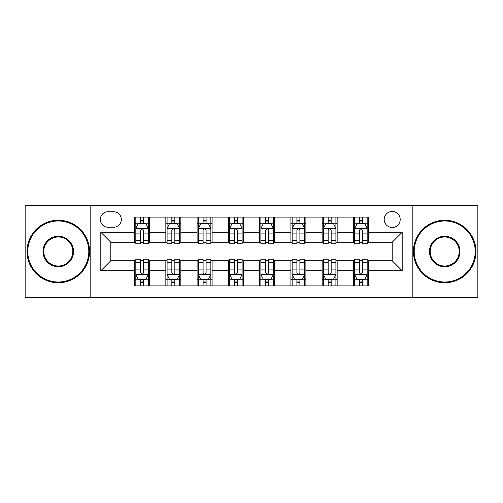 <?xml version="1.0" encoding="UTF-8"?>
<svg xmlns="http://www.w3.org/2000/svg" width="503" height="503" viewBox="0 0 503 503"><rect width="100%" height="100%" fill="white"/><g stroke="black" fill="none" stroke-linecap="round" stroke-linejoin="round"><path stroke-width="0.75" d="M392.189 211.48A8.004 8.004 0 0 0 384.185 219.484A8.004 8.004 0 0 0 392.189 227.488A8.004 8.004 0 0 0 400.193 219.484A8.004 8.004 0 0 0 392.189 211.48M412.196 297.77L477.85 297.77L477.85 205.23L412.196 205.23L412.196 297.77L90.804 297.77L90.804 205.23L25.15 205.23L25.15 297.77L90.804 297.77M108.063 227.237L113.565 227.237A7.752 7.752 0 0 0 121.317 219.484A7.752 7.752 0 0 0 113.565 211.732L108.063 211.732A7.752 7.752 0 0 0 100.311 219.484A7.752 7.752 0 0 0 108.063 227.237M412.196 205.23L90.804 205.23M134.571 270.759L100.807 270.759L100.807 232.241L134.571 232.241L134.571 242.245L110.811 242.245L110.811 260.755L134.571 260.755L134.571 285.893L368.429 285.893L368.429 260.755L392.189 260.755L392.189 242.245L368.429 242.245L368.429 232.241L402.193 232.241L402.193 270.759L368.429 270.759M368.429 232.241L368.429 217.107L134.571 217.107L134.571 232.241M353.42 217.107L353.42 242.245L354.672 242.245M359.425 242.245L362.424 242.245M367.177 242.245L368.429 242.245M353.42 242.245L335.91 242.245M322.159 217.107L322.159 242.245L323.404 242.245M328.157 242.245L331.163 242.245M322.159 242.245L304.648 242.245M290.891 217.107L290.891 242.245L292.142 242.245M296.896 242.245L299.895 242.245M290.891 242.245L273.387 242.245M259.63 217.107L259.63 242.245L260.881 242.245M265.634 242.245L268.633 242.245M259.63 242.245L242.119 242.245M228.362 217.107L228.362 242.245L229.613 242.245M234.367 242.245L237.366 242.245M228.362 242.245L210.858 242.245M197.101 217.107L197.101 242.245L198.352 242.245M203.105 242.245L206.104 242.245M197.101 242.245L179.596 242.245M165.839 217.107L165.839 242.245L167.09 242.245M171.837 242.245L174.843 242.245M165.839 242.245L148.328 242.245M134.571 242.245L135.823 242.245M140.576 242.245L143.575 242.245M134.571 260.755L135.823 260.755M140.576 260.755L143.575 260.755M148.328 260.755L149.58 260.755L149.58 285.893M167.09 260.755L149.58 260.755M171.837 260.755L174.843 260.755M179.596 260.755L180.841 260.755L180.841 285.893M198.352 260.755L180.841 260.755M203.105 260.755L206.104 260.755M210.858 260.755L212.109 260.755L212.109 285.893M229.613 260.755L212.109 260.755M234.367 260.755L237.366 260.755M242.119 260.755L243.37 260.755L243.37 285.893M260.881 260.755L243.37 260.755M265.634 260.755L268.633 260.755M273.387 260.755L274.638 260.755L274.638 285.893M292.142 260.755L274.638 260.755M296.896 260.755L299.895 260.755M304.648 260.755L305.899 260.755L305.899 285.893M323.404 260.755L305.899 260.755M328.157 260.755L331.163 260.755M335.91 260.755L337.161 260.755L337.161 285.893M354.672 260.755L337.161 260.755M359.425 260.755L362.424 260.755M367.177 260.755L368.429 260.755M149.58 217.107L149.58 242.245M134.571 223.363L135.823 223.363M140.576 223.363L143.575 223.363M148.328 223.363L149.58 223.363M134.571 279.637L135.823 279.637M140.576 279.637L143.575 279.637M148.328 279.637L149.58 279.637M165.839 260.755L165.839 285.893M180.841 217.107L180.841 242.245M165.839 223.363L167.09 223.363M171.837 223.363L174.843 223.363M179.596 223.363L180.841 223.363M165.839 279.637L167.09 279.637M171.837 279.637L174.843 279.637M179.596 279.637L180.841 279.637M197.101 260.755L197.101 285.893M197.101 279.637L198.352 279.637M203.105 279.637L206.104 279.637M210.858 279.637L212.109 279.637M212.109 217.107L212.109 242.245M197.101 223.363L198.352 223.363M203.105 223.363L206.104 223.363M210.858 223.363L212.109 223.363M228.362 260.755L228.362 285.893M228.362 279.637L229.613 279.637M234.367 279.637L237.366 279.637M242.119 279.637L243.37 279.637M243.37 217.107L243.37 242.245M228.362 223.363L229.613 223.363M234.367 223.363L237.366 223.363M242.119 223.363L243.37 223.363M259.63 260.755L259.63 285.893M259.63 279.637L260.881 279.637M265.634 279.637L268.633 279.637M273.387 279.637L274.638 279.637M274.638 217.107L274.638 242.245M259.63 223.363L260.881 223.363M265.634 223.363L268.633 223.363M273.387 223.363L274.638 223.363M290.891 260.755L290.891 285.893M290.891 279.637L292.142 279.637M296.896 279.637L299.895 279.637M304.648 279.637L305.899 279.637M305.899 217.107L305.899 242.245M290.891 223.363L292.142 223.363M296.896 223.363L299.895 223.363M304.648 223.363L305.899 223.363M322.159 260.755L322.159 285.893M322.159 279.637L323.404 279.637M328.157 279.637L331.163 279.637M335.91 279.637L337.161 279.637M337.161 217.107L337.161 242.245M322.159 223.363L323.404 223.363M328.157 223.363L331.163 223.363M335.91 223.363L337.161 223.363M353.42 260.755L353.42 285.893M353.42 279.637L354.672 279.637M359.425 279.637L362.424 279.637M367.177 279.637L368.429 279.637M353.42 223.363L354.672 223.363M359.425 223.363L362.424 223.363M367.177 223.363L368.429 223.363M110.811 242.245L100.807 232.241M110.811 260.755L100.807 270.759M402.193 232.241L392.189 242.245M402.193 270.759L392.189 260.755M143.575 220.364L140.576 220.364M148.328 240.61L143.575 240.61L143.575 243.748L148.328 243.748L148.328 228.488L145.826 223.489L138.325 223.489L135.823 228.488L135.823 243.748L140.576 243.748L140.576 240.61L135.823 240.61M135.823 228.488L135.823 217.107M148.328 228.488L148.328 217.107M140.576 223.489L140.576 217.107M143.575 217.107L143.575 223.489M143.575 240.61L143.575 230.368C142.575 228.437 141.576 228.437 140.576 230.368L140.576 240.61M140.576 282.636L143.575 282.636M135.823 262.39L140.576 262.39L140.576 259.252L135.823 259.252L135.823 274.512L138.325 279.511L145.826 279.511L148.328 274.512L148.328 259.252L143.575 259.252L143.575 262.39L148.328 262.39M148.328 274.512L148.328 285.893M135.823 274.512L135.823 285.893M143.575 279.511L143.575 285.893M140.576 285.893L140.576 279.511M140.576 262.39L140.576 272.632C141.576 274.563 142.575 274.563 143.575 272.632L143.575 262.39M174.843 220.364L171.837 220.364M179.596 240.61L174.843 240.61L174.843 243.748L179.596 243.748L179.596 228.488L177.094 223.489L169.586 223.489L167.09 228.488L167.09 243.748L171.837 243.748L171.837 240.61L167.09 240.61M167.09 228.488L167.09 217.107M179.596 228.488L179.596 217.107M171.837 223.489L171.837 217.107M174.843 217.107L174.843 223.489M174.843 240.61L174.843 230.368C173.843 228.437 172.843 228.437 171.837 230.368L171.837 240.61M206.104 220.364L203.105 220.364M210.858 240.61L206.104 240.61L206.104 243.748L210.858 243.748L210.858 228.488L208.355 223.489L200.854 223.489L198.352 228.488L198.352 243.748L203.105 243.748L203.105 240.61L198.352 240.61M198.352 228.488L198.352 217.107M210.858 228.488L210.858 217.107M203.105 223.489L203.105 217.107M206.104 217.107L206.104 223.489M206.104 240.61L206.104 230.368C205.105 228.437 204.105 228.437 203.105 230.368L203.105 240.61M237.366 220.364L234.367 220.364M242.119 240.61L237.366 240.61L237.366 243.748L242.119 243.748L242.119 228.488L239.617 223.489L232.116 223.489L229.613 228.488L229.613 243.748L234.367 243.748L234.367 240.61L229.613 240.61M229.613 228.488L229.613 217.107M242.119 228.488L242.119 217.107M234.367 223.489L234.367 217.107M237.366 217.107L237.366 223.489M237.366 240.61L237.366 230.368C236.372 228.437 235.366 228.437 234.367 230.368L234.367 240.61M171.837 282.636L174.843 282.636M167.09 262.39L171.837 262.39L171.837 259.252L167.09 259.252L167.09 274.512L169.586 279.511L177.094 279.511L179.596 274.512L179.596 259.252L174.843 259.252L174.843 262.39L179.596 262.39M179.596 274.512L179.596 285.893M167.09 274.512L167.09 285.893M174.843 279.511L174.843 285.893M171.837 285.893L171.837 279.511M171.837 262.39L171.837 272.632C172.837 274.563 173.837 274.563 174.843 272.632L174.843 262.39M203.105 282.636L206.104 282.636M198.352 262.39L203.105 262.39L203.105 259.252L198.352 259.252L198.352 274.512L200.854 279.511L208.355 279.511L210.858 274.512L210.858 259.252L206.104 259.252L206.104 262.39L210.858 262.39M210.858 274.512L210.858 285.893M198.352 274.512L198.352 285.893M206.104 279.511L206.104 285.893M203.105 285.893L203.105 279.511M203.105 262.39L203.105 272.632C204.105 274.563 205.105 274.563 206.104 272.632L206.104 262.39M234.367 282.636L237.366 282.636M229.613 262.39L234.367 262.39L234.367 259.252L229.613 259.252L229.613 274.512L232.116 279.511L239.617 279.511L242.119 274.512L242.119 259.252L237.366 259.252L237.366 262.39L242.119 262.39M242.119 274.512L242.119 285.893M229.613 274.512L229.613 285.893M237.366 279.511L237.366 285.893M234.367 285.893L234.367 279.511M234.367 262.39L234.367 272.632C235.366 274.563 236.366 274.563 237.366 272.632L237.366 262.39M268.633 220.364L265.634 220.364M273.387 240.61L268.633 240.61L268.633 243.748L273.387 243.748L273.387 228.488L270.884 223.489L263.383 223.489L260.881 228.488L260.881 243.748L265.634 243.748L265.634 240.61L260.881 240.61M260.881 228.488L260.881 217.107M273.387 228.488L273.387 217.107M265.634 223.489L265.634 217.107M268.633 217.107L268.633 223.489M268.633 240.61L268.633 230.368C267.634 228.437 266.634 228.437 265.634 230.368L265.634 240.61M265.634 282.636L268.633 282.636M260.881 262.39L265.634 262.39L265.634 259.252L260.881 259.252L260.881 274.512L263.383 279.511L270.884 279.511L273.387 274.512L273.387 259.252L268.633 259.252L268.633 262.39L273.387 262.39M273.387 274.512L273.387 285.893M260.881 274.512L260.881 285.893M268.633 279.511L268.633 285.893M265.634 285.893L265.634 279.511M265.634 262.39L265.634 272.632C266.628 274.563 267.634 274.563 268.633 272.632L268.633 262.39M58.291 220.987A30.513 30.513 0 0 0 27.778 251.5A30.513 30.513 0 0 0 58.291 282.013A30.513 30.513 0 0 0 88.805 251.5A30.513 30.513 0 0 0 58.291 220.987M58.291 282.761A31.261 31.261 0 0 1 27.024 251.5A31.261 31.261 0 0 1 58.291 220.239A31.261 31.261 0 0 1 89.553 251.5A31.261 31.261 0 0 1 58.291 282.761M58.291 236.24A15.26 15.26 0 0 1 73.545 251.5A15.26 15.26 0 0 1 58.291 266.76A15.26 15.26 0 0 1 43.032 251.5A15.26 15.26 0 0 1 58.291 236.24M58.291 266.005A14.505 14.505 0 0 0 72.797 251.5A14.505 14.505 0 0 0 58.291 236.995A14.505 14.505 0 0 0 43.786 251.5A14.505 14.505 0 0 0 58.291 266.005M444.709 220.987A30.513 30.513 0 0 0 414.195 251.5A30.513 30.513 0 0 0 444.709 282.013A30.513 30.513 0 0 0 475.222 251.5A30.513 30.513 0 0 0 444.709 220.987M444.709 282.761A31.261 31.261 0 0 1 413.447 251.5A31.261 31.261 0 0 1 444.709 220.239A31.261 31.261 0 0 1 475.976 251.5A31.261 31.261 0 0 1 444.709 282.761M444.709 236.24A15.26 15.26 0 0 1 459.968 251.5A15.26 15.26 0 0 1 444.709 266.76A15.26 15.26 0 0 1 429.455 251.5A15.26 15.26 0 0 1 444.709 236.24M444.709 266.005A14.505 14.505 0 0 0 459.214 251.5A14.505 14.505 0 0 0 444.709 236.995A14.505 14.505 0 0 0 430.203 251.5A14.505 14.505 0 0 0 444.709 266.005M299.895 220.364L296.896 220.364M304.648 240.61L299.895 240.61L299.895 243.748L304.648 243.748L304.648 228.488L302.146 223.489L294.645 223.489L292.142 228.488L292.142 243.748L296.896 243.748L296.896 240.61L292.142 240.61M292.142 228.488L292.142 217.107M304.648 228.488L304.648 217.107M296.896 223.489L296.896 217.107M299.895 217.107L299.895 223.489M299.895 240.61L299.895 230.368C298.895 228.437 297.895 228.437 296.896 230.368L296.896 240.61M331.163 220.364L328.157 220.364M335.91 240.61L331.163 240.61L331.163 243.748L335.91 243.748L335.91 228.488L333.414 223.489L325.906 223.489L323.404 228.488L323.404 243.748L328.157 243.748L328.157 240.61L323.404 240.61M323.404 228.488L323.404 217.107M335.91 228.488L335.91 217.107M328.157 223.489L328.157 217.107M331.163 217.107L331.163 223.489M331.163 240.61L331.163 230.368C330.163 228.437 329.163 228.437 328.157 230.368L328.157 240.61M362.424 220.364L359.425 220.364M367.177 240.61L362.424 240.61L362.424 243.748L367.177 243.748L367.177 228.488L364.675 223.489L357.174 223.489L354.672 228.488L354.672 243.748L359.425 243.748L359.425 240.61L354.672 240.61M354.672 228.488L354.672 217.107M367.177 228.488L367.177 217.107M359.425 223.489L359.425 217.107M362.424 217.107L362.424 223.489M362.424 240.61L362.424 230.368C361.424 228.437 360.425 228.437 359.425 230.368L359.425 240.61M296.896 282.636L299.895 282.636M292.142 262.39L296.896 262.39L296.896 259.252L292.142 259.252L292.142 274.512L294.645 279.511L302.146 279.511L304.648 274.512L304.648 259.252L299.895 259.252L299.895 262.39L304.648 262.39M304.648 274.512L304.648 285.893M292.142 274.512L292.142 285.893M299.895 279.511L299.895 285.893M296.896 285.893L296.896 279.511M296.896 262.39L296.896 272.632C297.895 274.563 298.895 274.563 299.895 272.632L299.895 262.39M328.157 282.636L331.163 282.636M323.404 262.39L328.157 262.39L328.157 259.252L323.404 259.252L323.404 274.512L325.906 279.511L333.414 279.511L335.91 274.512L335.91 259.252L331.163 259.252L331.163 262.39L335.91 262.39M335.91 274.512L335.91 285.893M323.404 274.512L323.404 285.893M331.163 279.511L331.163 285.893M328.157 285.893L328.157 279.511M328.157 262.39L328.157 272.632C329.157 274.563 330.157 274.563 331.163 272.632L331.163 262.39M359.425 282.636L362.424 282.636M354.672 262.39L359.425 262.39L359.425 259.252L354.672 259.252L354.672 274.512L357.174 279.511L364.675 279.511L367.177 274.512L367.177 259.252L362.424 259.252L362.424 262.39L367.177 262.39M367.177 274.512L367.177 285.893M354.672 274.512L354.672 285.893M362.424 279.511L362.424 285.893M359.425 285.893L359.425 279.511M359.425 262.39L359.425 272.632C360.425 274.563 361.424 274.563 362.424 272.632L362.424 262.39M165.839 270.759L149.58 270.759M165.839 232.241L149.58 232.241M197.101 232.241L180.841 232.241M197.101 270.759L180.841 270.759M228.362 232.241L212.109 232.241M228.362 270.759L212.109 270.759M259.63 232.241L243.37 232.241M259.63 270.759L243.37 270.759M290.891 232.241L274.638 232.241M290.891 270.759L274.638 270.759M322.159 232.241L305.899 232.241M322.159 270.759L305.899 270.759M353.42 232.241L337.161 232.241M353.42 270.759L337.161 270.759M148.266 228.362L135.885 228.362M135.823 223.785L138.174 223.785M145.977 223.785L148.328 223.785M140.576 233.908L135.823 233.908M148.328 233.908L143.575 233.908M143.575 221.955L140.576 221.955M135.885 274.638L148.266 274.638M148.328 279.215L145.977 279.215M138.174 279.215L135.823 279.215M143.575 269.092L148.328 269.092M135.823 269.092L140.576 269.092M140.576 281.045L143.575 281.045M179.533 228.362L167.153 228.362M167.09 223.785L169.442 223.785M177.245 223.785L179.596 223.785M171.837 233.908L167.09 233.908M179.596 233.908L174.843 233.908M174.843 221.955L171.837 221.955M210.795 228.362L198.415 228.362M198.352 223.785L200.703 223.785M208.506 223.785L210.858 223.785M203.105 233.908L198.352 233.908M210.858 233.908L206.104 233.908M206.104 221.955L203.105 221.955M242.056 228.362L229.676 228.362M229.613 223.785L231.965 223.785M239.768 223.785L242.119 223.785M234.367 233.908L229.613 233.908M242.119 233.908L237.366 233.908M237.366 221.955L234.367 221.955M167.153 274.638L179.533 274.638M179.596 279.215L177.245 279.215M169.442 279.215L167.09 279.215M174.843 269.092L179.596 269.092M167.09 269.092L171.837 269.092M171.837 281.045L174.843 281.045M198.415 274.638L210.795 274.638M210.858 279.215L208.506 279.215M200.703 279.215L198.352 279.215M206.104 269.092L210.858 269.092M198.352 269.092L203.105 269.092M203.105 281.045L206.104 281.045M229.676 274.638L242.056 274.638M242.119 279.215L239.768 279.215M231.965 279.215L229.613 279.215M237.366 269.092L242.119 269.092M229.613 269.092L234.367 269.092M234.367 281.045L237.366 281.045M273.324 228.362L260.944 228.362M260.881 223.785L263.232 223.785M271.035 223.785L273.387 223.785M265.634 233.908L260.881 233.908M273.387 233.908L268.633 233.908M268.633 221.955L265.634 221.955M260.944 274.638L273.324 274.638M273.387 279.215L271.035 279.215M263.232 279.215L260.881 279.215M268.633 269.092L273.387 269.092M260.881 269.092L265.634 269.092M265.634 281.045L268.633 281.045M304.585 228.362L292.205 228.362M292.142 223.785L294.494 223.785M302.297 223.785L304.648 223.785M296.896 233.908L292.142 233.908M304.648 233.908L299.895 233.908M299.895 221.955L296.896 221.955M335.847 228.362L323.467 228.362M323.404 223.785L325.755 223.785M333.558 223.785L335.91 223.785M328.157 233.908L323.404 233.908M335.91 233.908L331.163 233.908M331.163 221.955L328.157 221.955M367.115 228.362L354.734 228.362M354.672 223.785L357.023 223.785M364.826 223.785L367.177 223.785M359.425 233.908L354.672 233.908M367.177 233.908L362.424 233.908M362.424 221.955L359.425 221.955M292.205 274.638L304.585 274.638M304.648 279.215L302.297 279.215M294.494 279.215L292.142 279.215M299.895 269.092L304.648 269.092M292.142 269.092L296.896 269.092M296.896 281.045L299.895 281.045M323.467 274.638L335.847 274.638M335.91 279.215L333.558 279.215M325.755 279.215L323.404 279.215M331.163 269.092L335.91 269.092M323.404 269.092L328.157 269.092M328.157 281.045L331.163 281.045M354.734 274.638L367.115 274.638M367.177 279.215L364.826 279.215M357.023 279.215L354.672 279.215M362.424 269.092L367.177 269.092M354.672 269.092L359.425 269.092M359.425 281.045L362.424 281.045"/></g></svg>
